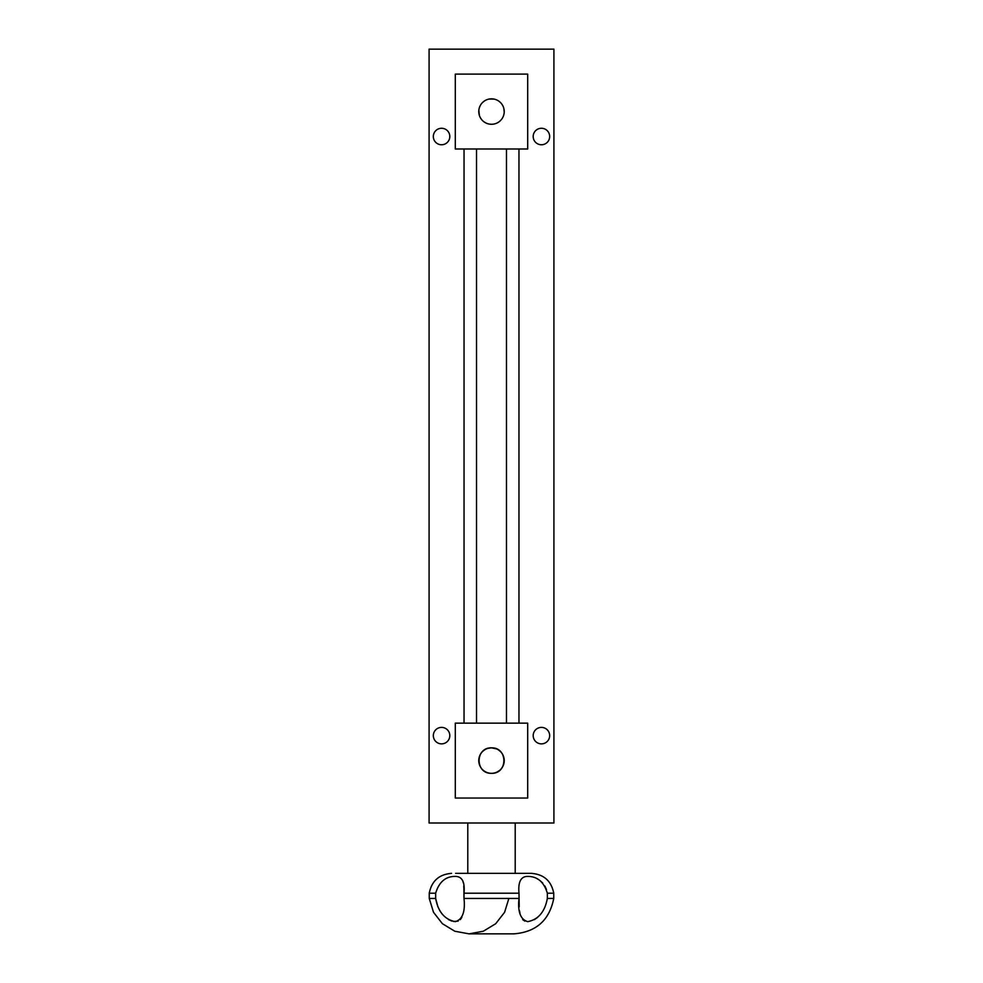 <?xml version="1.0" encoding="UTF-8"?>
<svg xmlns="http://www.w3.org/2000/svg" width="983" height="983" viewBox="0 0 983 983"><rect width="100%" height="100%" fill="white"/><g stroke="black" fill="none" stroke-linecap="round" stroke-linejoin="round"><path stroke-width="1.47" d="M527.699 723.144L455.301 723.144L455.301 798.036L527.699 798.036L527.699 723.144M491.5 773.326A12.73 12.73 0 0 0 502.522 754.219A12.73 12.73 0 0 0 480.478 754.219A12.73 12.73 0 0 0 491.5 773.326C508.002 773.904 508.027 747.277 491.488 747.854C474.986 747.301 474.986 773.891 491.5 773.326M463.939 889.517L464.001 898.45L518.999 898.45C517.586 911.831 520.511 919.56 527.76 921.649C538.352 919.523 544.877 911.782 547.347 898.45L547.347 893.203C543.955 881.984 537.418 876.394 527.736 876.406C520.879 876.357 517.967 881.96 518.999 893.203L519.208 906.854M464.001 898.45C465.401 911.782 462.501 919.523 455.301 921.649C444.685 919.56 438.135 911.831 435.653 898.45L437.89 906.817M518.999 893.203L464.001 893.203C465.045 881.984 462.133 876.394 455.264 876.406C445.618 876.357 439.082 881.96 435.653 893.203L435.653 898.45L429.252 898.45L433.515 912.298L442.424 923.725L454.81 931.233L469.051 933.85L483.304 931.233L495.69 923.725L504.598 912.298L508.862 898.45M439.856 910.737L442.264 914.19M448.567 919.633L451.897 921.096M453.495 921.489L458.164 921.108M460.302 919.633L461.85 917.323M462.661 880.485L463.386 882.992M463.767 886.052L463.939 889.431M519.515 910.713L520.105 914.202M522.698 919.633L524.836 921.108M534.433 919.633L537.676 917.323M536.853 878.605L538.401 879.466M539.913 880.485L542.665 882.992M544.889 886.039L546.474 889.492M547.347 898.45L553.748 898.45C549.399 920.272 536.128 932.081 513.949 933.85L469.051 933.85M435.653 893.203L429.252 893.203L429.252 898.45M553.748 898.45L553.748 893.203L547.347 893.203M515.215 822.992L515.215 873.359M506.478 723.144L506.478 148.998M518.963 723.144L518.963 148.998M464.037 723.144L464.037 148.998M429.092 49.15L553.908 49.15L553.908 822.992L429.092 822.992L429.092 49.15M541.424 144.759A8.233 8.233 0 0 0 548.563 132.398A8.233 8.233 0 0 0 534.297 132.398A8.233 8.233 0 0 0 541.424 144.759M541.424 743.861A8.233 8.233 0 0 0 548.563 731.512A8.233 8.233 0 0 0 534.297 731.512A8.233 8.233 0 0 0 541.424 743.861M441.576 743.861A8.233 8.233 0 0 0 448.703 731.512A8.233 8.233 0 0 0 434.437 731.512A8.233 8.233 0 0 0 441.576 743.861M441.576 144.759A8.233 8.233 0 0 0 448.703 132.398A8.233 8.233 0 0 0 434.437 132.398A8.233 8.233 0 0 0 441.576 144.759M527.699 74.118L455.301 74.118L455.301 148.998L527.699 148.998L527.699 74.118M490.271 124.227L491.5 124.288A12.73 12.73 0 0 0 502.522 105.193A12.73 12.73 0 0 0 480.478 105.193A12.73 12.73 0 0 0 491.5 124.288L488.858 124.005M496.464 748.862L491.5 747.854L487.986 748.346M484.398 750.017L482.616 751.467M479.126 757.61L478.807 761.604M479.618 765.179L479.925 765.892M483.562 770.549L484.582 771.274M485.024 771.557L486.057 772.097M488.293 772.908L489.129 773.093M494.547 772.945L495.69 772.613M496.98 772.085L499.327 770.623M501.244 768.792L502.374 767.219M503.579 764.602L504.181 759.392M503.824 757.389L503.063 755.263M500.47 751.553L498.59 750.017M488.92 124.018L486.929 123.44M485.688 122.887L483.648 121.585M481.67 119.656L480.613 118.169M479.372 115.441L478.832 110.28M479.212 108.216L479.962 106.176M482.579 102.478L484.447 100.954M489.079 99.062L494.019 99.074M498.541 100.954L500.322 102.379M501.883 104.186L502.903 105.881M503.861 108.523L504.218 112.013M503.382 116.129L503.099 116.817M499.475 121.474L498.504 122.187M494.658 123.895L494.007 124.042M553.748 893.203C551.316 880.965 543.882 874.354 531.434 873.359L455.67 873.359M429.252 893.203C431.684 880.965 439.118 874.354 451.566 873.359M467.785 822.992L467.785 873.359M476.522 723.144L476.522 148.998"/></g></svg>
